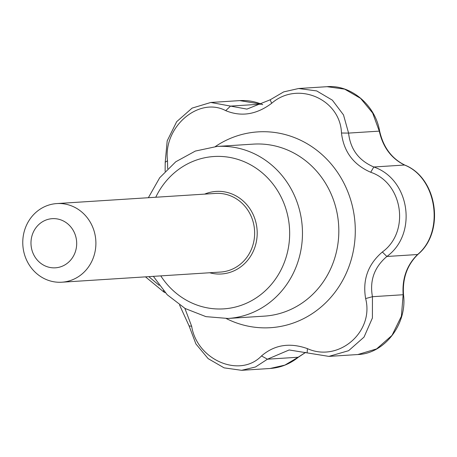 <?xml version="1.0" encoding="UTF-8"?>
<svg xmlns="http://www.w3.org/2000/svg" width="457" height="457" viewBox="0 0 457 457"><rect width="100%" height="100%" fill="white"/><g stroke="black" fill="none" stroke-linecap="round" stroke-linejoin="round"><path stroke-width="0.69" d="M184.862 308.349L191.66 326.264L189.078 325.892L195.922 343.961L208.146 358.636L224.124 367.856L241.61 370.313L270.053 368.491L284.854 365.12L298.158 357.237A4.924 0.965 50.8 0 0 298.398 357.191L305.699 352.358M165.245 292.691L163.835 291.994L163.475 290.715M189.072 325.881L179.572 305.048M165.126 171.318L165.211 162.286L167.188 140.865L176.67 121.693L192.106 108.103L210.808 102.465L246.934 109.109L270.201 99.786L283.677 91.897L298.632 88.509L316.69 90.926L332.359 100.163L343.498 114.907L348.577 133.096C350.37 149.233 358.779 160.533 373.815 166.994C409.889 179.213 417.904 233.967 386.868 256.486C374.334 267.128 369.524 280.535 372.444 296.702L403.148 294.736A4.924 0.691 -5.8 0 1 403.531 294.954C407.278 323.864 384.8 353.644 357.814 354.541L376.614 348.908L392.026 335.369L401.4 316.215L403.148 294.736C402.034 278.467 406.844 265.066 417.578 254.52C444.895 232.145 437.023 177.642 404.519 165.028C391.312 158.476 382.897 147.177 379.281 131.13L372.644 113.005L360.544 98.329L344.629 89.132L327.075 86.687C351.136 84.579 375.271 105.23 379.601 130.925A4.924 0.371 169.2 0 1 379.281 131.13L348.548 133.096M386.845 256.486L417.578 254.52A4.924 2.028 47.6 0 0 418.024 254.303C445.232 231.739 437.389 177.939 404.902 165.12A4.924 2.182 114.3 0 0 404.519 165.028L373.815 166.994L370.707 172.26C353.467 164.76 343.727 151.678 341.482 133.01C340.282 98.843 297.41 80.592 271.641 103.328C256.531 114.621 241.222 117.061 225.712 110.64C198.841 96.307 163.086 127.029 167.508 160.71L167.679 168.713M210.808 102.465L239.731 100.614C247.163 100.163 254.395 101.34 261.427 104.145A4.924 1.125 111.9 0 0 261.238 104.139L239.708 100.614M262.632 104.664L261.238 104.139L230.505 106.104M372.444 296.702L372.409 317.998L364.029 337.095L348.628 350.685L328.891 356.391L307.121 352.884L307.43 348.634C338.551 362.692 374.312 331.971 365.634 298.564L372.444 296.702M307.11 352.878L289.15 349.971L267.454 359.196L298.158 357.237L305.63 352.336M270.036 368.491L270.053 368.491C280.529 367.731 289.978 363.966 298.398 357.191M191.66 326.264C197.104 360.162 239.988 378.407 261.501 355.946L267.454 359.196L255.486 366.994L241.61 370.313M163.835 291.994L145.486 276.856M348.577 133.096L341.482 133.01M57.382 267.596A24.621 22.844 86.3 0 1 32.504 234.178A24.621 22.844 86.3 0 1 71.606 227.952A24.621 22.844 86.3 0 1 57.382 267.596M365.634 298.564C362.424 279.844 367.994 264.323 382.343 252.007L386.868 256.486M382.343 252.007C410.14 232.036 403.023 183.063 370.707 172.26M270.201 99.786L271.641 103.328M230.528 106.104L225.712 110.64M165.211 162.286L167.508 160.71M261.501 355.946C274.446 344.789 289.755 342.35 307.43 348.634M148.793 276.645L159.19 285.351M65.014 281.855A39.399 36.554 86.3 0 1 61.844 282.209A39.399 36.554 86.3 0 1 22.85 245.22A39.399 36.554 86.3 0 1 56.817 203.571A39.399 36.554 86.3 0 1 95.667 238.845A39.399 36.554 86.3 0 1 65.014 281.855M155.757 197.247A76.33 70.824 86.3 0 1 276.194 188.53A76.33 70.824 86.3 0 1 229.825 308.184A76.33 70.824 86.3 0 1 160.784 275.879M204.616 194.122A41.37 38.382 86.3 0 1 255.84 222.148A41.37 38.382 86.3 0 1 224.781 273.606A41.37 38.382 86.3 0 1 209.643 272.755M148.354 197.721L159.716 177.727L175.768 161.772L195.345 151.067L216.978 146.451A86.184 79.964 86.3 0 1 301.963 223.604A86.184 79.964 86.3 0 1 234.909 317.689A86.184 79.964 86.3 0 1 227.974 318.46L205.93 316.638L185.154 308.515L167.199 294.736L153.381 276.354M215.287 146.577A98.106 91.029 86.3 0 1 232.316 137.603A98.106 91.029 86.3 0 1 352.296 205.759A98.106 91.029 86.3 0 1 278.387 326.818A98.106 91.029 86.3 0 1 226.284 318.552M216.978 146.451L253.332 144.126A86.184 79.964 86.3 0 1 338.317 221.279A86.184 79.964 86.3 0 1 271.269 315.364A86.184 79.964 86.3 0 1 264.335 316.135L227.974 318.46M56.817 203.571L215.561 193.42A39.399 36.554 86.3 0 1 254.412 228.694A39.399 36.554 86.3 0 1 223.764 271.704A39.399 36.554 86.3 0 1 220.594 272.058L61.844 282.209M403.531 294.954C402.371 278.37 407.204 264.82 418.024 254.303M379.601 130.925C383.252 147.228 391.683 158.625 404.902 165.12M357.814 354.541L328.891 356.391M298.632 88.509L327.075 86.687M261.427 104.145L262.695 104.63"/></g></svg>
